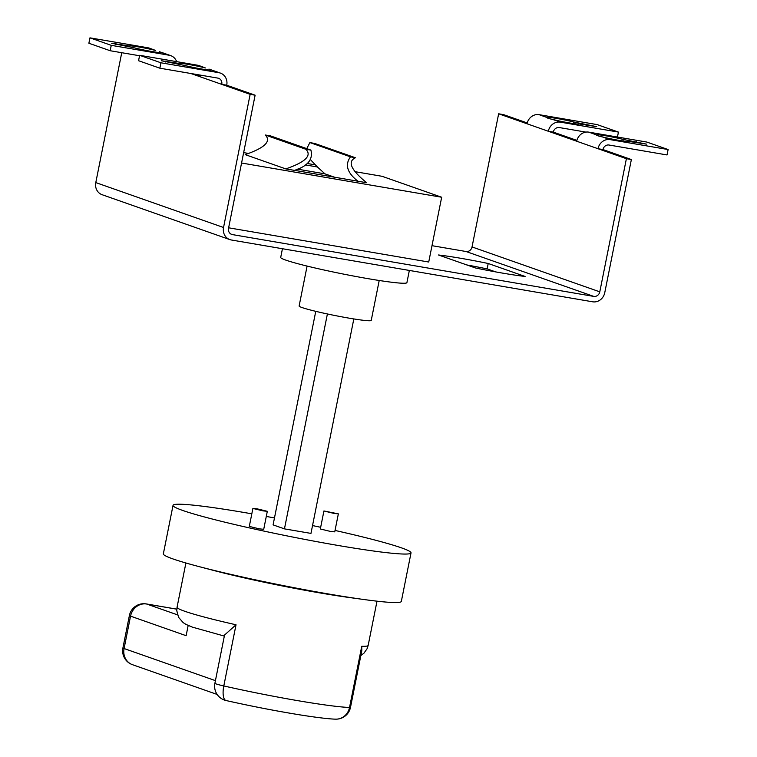 <?xml version="1.0" encoding="UTF-8"?>
<svg xmlns="http://www.w3.org/2000/svg" width="757" height="757" viewBox="0 0 757 757"><rect width="100%" height="100%" fill="white"/><g stroke="black" fill="none" stroke-linecap="round" stroke-linejoin="round"><path stroke-width="1.14" d="M262.944 510.861L267.316 511.306L257.266 508.865L252.895 508.43L262.944 510.861M252.895 508.43L249.299 526.418L259.348 528.859L263.72 529.304L267.316 511.306M333.979 513.416L338.351 513.861L323.93 510.975L333.979 513.416M323.93 510.975L320.334 528.973L330.383 531.414L334.755 531.849L338.351 513.861M317.647 592.466L326.239 593.725L313.824 591.577M326.835 593.762L326.239 593.725M323.92 593.251C311.089 591.085 308.676 590.791 316.691 592.343L323.92 593.251M311.458 591.293L316.691 592.343M363.956 599.525L348.74 597.434A99.281 6.236 -168.7 0 1 320.287 592.986A99.281 6.236 -168.7 0 1 213.436 570.399L198.58 566.482A121.347 7.617 11.3 0 0 329.181 594.094A121.347 7.617 11.3 0 0 363.956 599.525A121.347 7.617 11.3 0 0 401.333 601.408L411.023 552.913A121.347 7.617 -168.7 0 1 338.871 545.598A121.347 7.617 -168.7 0 1 173.041 505.364A121.347 7.617 -168.7 0 1 245.183 512.669A121.347 7.617 -168.7 0 1 251.816 513.823M329.163 594.245L327.412 593.876M266.294 516.435A121.347 7.617 -168.7 0 1 274.469 517.958M312.537 525.566A121.347 7.617 -168.7 0 1 320.675 527.298M335.039 530.449A121.347 7.617 -168.7 0 1 411.023 552.913M379.21 280.487L371.233 320.419A36.771 2.309 -168.7 0 1 349.374 318.205A36.771 2.309 -168.7 0 1 299.119 306.008L307.096 266.076M409.348 270.438L406.906 282.645A64.345 4.04 -168.7 0 1 368.65 278.765A64.345 4.04 -168.7 0 1 280.705 257.427L282.437 248.731M488.218 263.493L525.093 276.456A55.157 3.463 -168.7 0 1 475.368 267.95L438.492 254.986A55.157 3.463 -168.7 0 1 460.502 258.241A55.157 3.463 -168.7 0 1 488.218 263.493L487.139 268.896L495.703 271.905M466.804 264.941A55.157 3.463 -168.7 0 1 487.139 268.896M617.447 137.036L618.441 132.087L597.141 124.602L539.135 114.676L546.809 117.449M573.248 123.542L573.56 121.972A16.55 1.041 -168.7 0 0 556.65 118.442A16.55 1.041 -168.7 0 0 546.857 117.392C546.563 117.874 548.513 118.556 552.705 119.445L560.426 122.161A11.033 10.068 109.4 0 0 548.323 131.254L498.645 113.796L472.037 246.943L599.79 291.842L626.399 158.696L576.711 141.237A11.033 10.068 -70.6 0 1 588.814 132.144L596.497 134.916M573.56 121.972L596.771 126.665L579.237 123.968A16.55 1.041 -168.7 0 1 569.425 122.937A16.55 1.041 -168.7 0 1 552.705 119.445M622.935 141.001L623.248 139.439A16.55 1.041 -168.7 0 0 606.329 135.9A16.55 1.041 -168.7 0 0 596.535 134.85C596.242 135.333 598.191 136.014 602.392 136.913L610.104 139.619A11.033 10.068 109.4 0 0 598.002 148.722L602.979 149.564L631.366 159.547L604.758 292.694A11.033 10.068 109.4 0 1 592.655 301.797L231.33 239.988A11.033 10.068 109.4 0 1 229.835 239.6L102.081 194.7A11.033 10.068 -70.6 0 1 95.789 182.588L223.542 227.497A11.033 10.068 109.4 0 0 229.835 239.6M623.248 139.439L646.45 144.123L628.925 141.436A16.55 1.041 -168.7 0 1 619.112 140.395A16.55 1.041 -168.7 0 1 602.392 136.913M111.251 45.335L89.96 37.85L88.881 43.244L110.172 50.728L111.251 45.335L169.265 55.252L161.544 52.545A16.55 1.041 -168.7 0 1 151.741 51.495A16.55 1.041 -168.7 0 1 134.831 47.956L111.629 43.272L129.154 45.959A16.55 1.041 -168.7 0 1 138.966 47A16.55 1.041 -168.7 0 1 155.687 50.482L147.975 47.776A11.033 10.068 -70.6 0 1 149.47 48.164L155.687 50.482M161.544 52.545L159.273 51.608M230.951 234.083L232.408 234.594A5.517 5.034 -70.6 0 1 231.661 234.396A5.517 5.034 -70.6 0 1 228.519 228.34L255.118 95.193L226.731 85.219A11.033 10.068 109.4 0 0 220.448 73.107A11.033 10.068 109.4 0 0 218.943 72.719L211.222 70.004A16.55 1.041 -168.7 0 1 201.428 68.953A16.55 1.041 -168.7 0 1 184.519 65.424L161.307 60.73L178.841 63.427A16.55 1.041 -168.7 0 1 188.654 64.459A16.55 1.041 -168.7 0 1 205.374 67.95L197.653 65.234A11.033 10.068 -70.6 0 1 199.157 65.622L205.374 67.95M211.222 70.004L208.951 69.067M215.423 680.647L124.082 648.541L130.545 616.151L186.127 635.691L188.171 625.471M228.623 227.8L428.727 262.026L441.672 197.246L382.058 176.296L355.213 171.707M432.001 245.684L465.981 251.494A5.517 5.034 109.4 0 0 472.037 246.943M232.408 234.594L593.734 296.394L465.981 251.494M618.441 132.087L560.426 122.161M139.638 55.308L138.559 60.711L159.859 68.196L160.938 62.793L139.638 55.308L197.653 65.234M160.938 62.793L218.943 72.719M159.859 68.196L217.865 78.113A5.517 5.034 -70.6 0 1 218.622 78.312A5.517 5.034 -70.6 0 1 221.763 84.368L250.151 94.341L223.542 227.497M190.821 73.486L200.473 76.883A5.517 5.034 109.4 0 0 200.558 75.151M121.745 52.706L95.789 182.588M602.979 149.564A5.517 5.034 -70.6 0 1 609.025 145.022L667.04 154.948L668.119 149.545L610.104 139.619M668.119 149.545L646.828 142.061L588.814 132.144M631.366 159.547L626.399 158.696M599.79 291.842A5.517 5.034 -70.6 0 1 593.734 296.394M255.118 95.193L250.151 94.341M498.645 113.796L503.613 114.648L527.232 122.946M576.711 141.237L548.323 131.254L553.291 132.106L576.91 140.405M89.96 37.85L147.975 47.776M200.577 76.022L195.789 74.337M110.172 50.728L139.553 55.753M176.636 61.639A11.033 10.068 109.4 0 0 170.76 55.649A11.033 10.068 109.4 0 0 169.265 55.252M226.731 85.219L221.763 84.368L200.473 76.883M553.291 132.106A5.517 5.034 -70.6 0 1 559.347 127.564L585.899 132.106M527.033 123.77A11.033 10.068 -70.6 0 1 539.135 114.676M178.841 63.427L178.643 64.411M129.154 45.959L128.955 46.953M241.568 163.02L441.672 197.246M315.196 164.856L307.124 163.474M248.249 153.406L243.65 152.621M310.89 150.075C313.237 159.415 307.749 166.18 294.426 170.372L285.786 168.896C305.383 162.14 312.092 155.611 305.904 149.29L310.89 150.075L270.287 135.806L265.3 135.02L305.904 149.29M265.3 135.02C271.489 141.341 264.789 147.87 245.192 154.627L285.786 168.896M334.367 177.157L324.971 173.855L317.41 166.975L305.232 164.894M358.004 181.245C347.189 172.927 344.672 164.799 350.482 156.841L355.44 157.759C347.217 161.62 350.955 169.937 366.643 182.721L294.511 170.334M324.971 173.855L297.312 169.123M306.765 148.618L309.878 142.571L350.482 156.841M317.41 166.975L310.417 159.623M355.44 157.759L314.836 143.489L309.878 142.571M353.822 318.943L310.966 533.401L284.452 528.869L273.088 524.875L315.764 311.335M284.452 528.869L327.393 313.966M173.041 505.364L163.351 553.85A121.347 7.617 11.3 0 0 198.58 566.482M214.893 683.306A14.705 14.705 0 0 0 226.078 700.537A14.705 5.45 102.7 0 1 223.798 685.956A14.705 0.927 -168.7 0 1 214.893 683.306L224.545 635.038L236.023 624.78L223.798 685.956A97.445 6.122 11.3 0 0 298.003 700.698A97.445 6.122 11.3 0 0 349.535 707.464L361.751 646.289L361.799 650.793L350.5 707.331A14.705 0.927 11.3 0 1 349.535 707.464A14.705 13.758 91.7 0 1 335.635 719.15A14.705 14.705 0 0 0 350.5 707.331M361.751 646.289A97.445 6.122 11.3 0 0 368.167 645.39L377.005 601.172M224.327 636.088L192.373 627.137L185.9 624.364L183.137 622.595L178.605 617.362L176.778 610.738L177.062 607.209A97.445 6.122 11.3 0 0 236.023 624.78M165.679 61.175L165.518 61.998M116.001 43.717L115.83 44.54M636.4 141.691L636.202 142.676M586.722 124.224L586.524 125.217M176.797 609.177L146.688 604.029L177.526 614.864M129.39 615.536A14.705 14.705 0 0 1 146.29 603.925A14.705 5.942 99.7 0 1 146.688 604.029A14.705 13.418 -70.6 0 0 130.545 616.151A14.705 0.927 -168.7 0 1 129.39 615.536L122.918 647.926A14.705 0.927 -168.7 0 0 124.082 648.541A14.705 13.418 109.4 0 0 132.456 664.684L217.155 694.453M177.062 607.209L185.9 562.99M220.448 73.107L210.796 69.72M170.76 55.649L161.118 52.252M368.167 645.39L367.069 648.758L363.918 653.215L360.843 655.562M146.29 603.925L176.807 609.139M122.918 647.926A14.705 14.705 0 0 0 132.456 664.684M226.078 700.537C250.718 706.063 274.706 710.738 298.04 714.57C319.473 718.014 331.083 719.103 335.635 719.15"/></g></svg>
